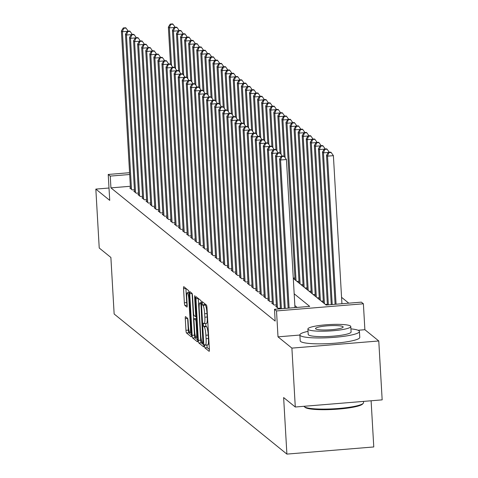 <?xml version="1.0" encoding="UTF-8"?>
<svg xmlns="http://www.w3.org/2000/svg" width="478" height="478" viewBox="0 0 478 478"><rect width="100%" height="100%" fill="white"/><g stroke="black" fill="none" stroke-linecap="round" stroke-linejoin="round"><path stroke-width="0.72" d="M204.512 346.03L204.883 347.876L209.113 351.306A2.342 0.376 -94.7 0 0 209.173 351.324A2.342 0.376 -94.7 0 0 209.376 349.316L206.98 307.689A2.342 0.376 -94.7 0 0 206.448 305.054L202.176 301.606L202.403 304.862L202.953 305.305A7.499 1.201 -94.7 0 1 204.65 313.735L204.853 317.207A7.499 1.201 -94.7 0 1 204.196 323.642A7.499 1.201 -94.7 0 1 204.004 323.576L203.419 323.116L203.269 324.52L203.646 326.366L204.19 326.809A7.499 1.201 -94.7 0 1 205.893 335.245L206.09 338.711A7.499 1.201 -94.7 0 1 205.432 345.152A7.499 1.201 -94.7 0 1 205.247 345.08L204.656 344.62L204.512 346.03M206.855 345.032L207.231 347.679L209.382 349.424M204.435 303.422L205.301 305.113L202.953 305.305M205.612 323.528L205.994 326.175L206.538 326.617L204.19 326.809M185.548 316.651A2.342 0.376 -94.7 0 0 185.488 316.627A2.342 0.376 -94.7 0 0 185.279 318.641L185.954 330.316A2.342 0.376 -94.7 0 0 186.486 332.951L191.182 336.763A2.342 0.376 -94.7 0 0 191.242 336.781A2.342 0.376 -94.7 0 0 191.445 334.773L189.049 293.145A2.342 0.376 -94.7 0 0 188.517 290.51L183.821 286.698A2.342 0.376 -94.7 0 0 183.761 286.68A2.342 0.376 -94.7 0 0 183.552 288.688L184.365 302.795A2.342 0.376 -94.7 0 0 184.896 305.43L186.91 307.061A2.342 0.376 -94.7 0 0 186.97 307.085A2.342 0.376 -94.7 0 0 187.173 305.072L186.773 298.081A6.268 1.004 -94.7 0 1 187.322 292.697A6.268 1.004 -94.7 0 1 188.9 299.808L190.477 327.209A6.268 1.004 -94.7 0 1 189.927 332.592A6.268 1.004 -94.7 0 1 188.35 325.482L188.087 320.911A2.342 0.376 -94.7 0 0 187.555 318.276L185.548 316.651M130.363 186.277L110.932 187.872L110.257 176.095L108.225 174.452L129.58 172.695M295.29 407.011L291.897 348.115L378.773 340.969L382.167 399.865L295.29 407.011L283.633 397.559L286.896 454.1L114.146 313.998L110.884 257.457L99.227 248.004L95.833 189.103L109.719 200.366L108.225 174.452M299.879 335.048L278.005 336.847L291.897 348.115M278.005 336.847L276.511 310.933L274.486 309.29L309.702 306.392L294.179 293.797M110.932 187.872L275.167 321.067L274.486 309.29M198.334 340.354A2.342 0.376 -94.7 0 0 198.866 342.989L203.562 346.801A2.342 0.376 -94.7 0 0 203.622 346.825A2.342 0.376 -94.7 0 0 203.825 344.811L201.423 303.183A2.342 0.376 -94.7 0 0 200.891 300.548L196.195 296.742A2.342 0.376 -94.7 0 0 196.141 296.719A2.342 0.376 -94.7 0 0 195.932 298.732L198.334 340.354L200.682 340.163A2.342 0.376 -94.7 0 0 201.214 342.798L203.831 344.925M197.372 341.782L192.676 337.97A2.342 0.376 -94.7 0 1 192.144 335.335L189.742 293.713A2.342 0.376 -94.7 0 1 189.951 291.7A2.342 0.376 -94.7 0 1 190.005 291.723L192.019 293.349A2.342 0.376 -94.7 0 1 192.55 295.984L193.524 312.869A2.342 0.376 -94.7 0 0 194.056 315.504L195.388 316.585A2.342 0.376 -94.7 0 0 195.448 316.609A2.342 0.376 -94.7 0 0 195.651 314.596L194.642 297.017L194.785 295.613L195.197 297.471L197.635 339.792A2.342 0.376 -94.7 0 1 197.432 341.806A2.342 0.376 -94.7 0 1 197.372 341.782L197.486 341.77M109.008 188.021L95.833 189.103M276.439 306.296L275.764 306.35L278.196 308.322L280.407 308.143M272.382 303.004L271.707 303.058L274.145 305.036L276.356 304.85M268.325 299.718L267.656 299.772L270.088 301.743L272.299 301.564M264.274 296.426L263.599 296.485L266.031 298.457L268.242 298.272M260.217 293.139L259.542 293.193L261.974 295.165L264.191 294.986M256.16 289.847L255.491 289.907L257.923 291.879L260.134 291.7M252.109 286.561L251.434 286.615L253.866 288.593L256.077 288.407M248.052 283.275L247.377 283.329L249.809 285.3L252.026 285.121M243.995 279.983L243.326 280.042L245.758 282.014L247.968 281.829M239.944 276.696L239.269 276.75L241.701 278.722L243.911 278.543M235.887 273.404L235.212 273.464L237.644 275.436L239.86 275.25M231.83 270.118L231.161 270.172L233.593 272.149L235.803 271.964M227.779 266.832L227.104 266.885L229.536 268.857L231.746 268.678M223.722 263.539L223.047 263.593L225.479 265.571L227.695 265.386M219.665 260.253L218.996 260.307L221.428 262.279L223.638 262.099M215.614 256.961L214.939 257.021L217.371 258.992L219.581 258.807M211.557 253.675L210.882 253.728L213.313 255.7L215.53 255.521M207.5 250.388L206.831 250.442L209.262 252.414L211.473 252.235M203.449 247.096L202.774 247.15L205.205 249.128L207.416 248.942M199.392 243.81L198.717 243.864L201.148 245.835L203.365 245.656M195.335 240.518L194.66 240.577L197.097 242.549L199.308 242.364M191.284 237.231L190.608 237.285L193.04 239.257L195.251 239.078M187.227 233.939L186.551 233.999L188.983 235.971L191.2 235.785M183.17 230.653L182.494 230.707L184.932 232.684L187.143 232.499M179.113 227.367L178.443 227.42L180.875 229.392L183.086 229.213M175.062 224.074L174.386 224.128L176.818 226.106L179.035 225.921M171.005 220.788L170.329 220.842L172.767 222.814L174.978 222.634M166.947 217.496L166.278 217.556L168.71 219.527L170.921 219.342M162.896 214.21L162.221 214.264L164.653 216.235L166.87 216.056M158.839 210.923L158.164 210.977L160.602 212.949L162.813 212.77M154.782 207.631L154.113 207.685L156.545 209.663L158.756 209.478M150.731 204.345L150.056 204.399L152.488 206.371L154.705 206.191M146.674 201.053L145.999 201.113L148.437 203.084L150.648 202.899M142.617 197.767L141.948 197.82L144.38 199.792L146.591 199.613M138.566 194.474L137.891 194.534L140.323 196.506L142.534 196.321M134.509 191.188L133.834 191.242L136.272 193.22L138.483 193.034M297.137 307.426L294.854 305.579M134.426 189.748L132.215 189.927L129.783 187.956L130.452 187.902M348.791 303.177L341.561 297.316M327.37 304.277L325.399 304.438M323.397 302.431L322.967 302.466M323.313 300.991L321.347 301.152M319.34 299.144L318.916 299.18M319.262 297.698L317.29 297.866M315.289 295.852L314.859 295.888M315.205 294.412L313.233 294.573M311.232 292.566L310.802 292.602M311.148 291.126L309.182 291.287M307.175 289.28L306.751 289.31M307.091 287.834L305.125 287.995M303.124 285.987L302.694 286.023M303.04 284.547L301.068 284.709M299.067 282.701L298.636 282.737M298.983 281.255L297.017 281.417M295.01 279.409L294.579 279.445M294.926 277.969L293.271 278.106M286.896 454.1L373.772 446.954L371.107 400.779M293.289 278.399L326.139 305.042L361.362 302.144L363.388 303.787L276.511 310.933M378.773 340.969L364.881 329.706L363.388 303.787M129.681 174.5L110.257 176.095M364.881 329.706L358.082 330.262M207.595 344.889A7.499 1.201 -94.7 0 0 207.781 344.961A7.499 1.201 -94.7 0 0 208.438 338.52L206.09 338.711M206.538 326.617A7.499 1.201 -94.7 0 1 208.241 335.054L208.438 338.52M206.353 323.379A7.499 1.201 -94.7 0 0 206.538 323.451A7.499 1.201 -94.7 0 0 207.201 317.016L204.853 317.207M205.301 305.113A7.499 1.201 -94.7 0 1 206.998 313.544L207.201 317.016M198.274 298.427A2.342 0.376 -94.7 0 0 198.28 298.535L200.682 340.163M202.935 343.21L201.017 305.275L200.641 303.434L200.067 302.962A7.499 1.201 -94.7 0 0 199.876 302.891A7.499 1.201 -94.7 0 0 199.218 309.332L200.658 334.307A7.499 1.201 -94.7 0 0 202.361 342.738L202.935 343.21M197.641 339.906L195.024 337.779L192.676 337.97M192.084 293.438A2.342 0.376 -94.7 0 0 192.09 293.516L194.492 335.144A2.342 0.376 -94.7 0 0 195.024 337.779M194.534 330.388A6.268 1.004 -94.7 0 0 196.111 337.492A6.268 1.004 -94.7 0 0 196.661 332.114L196.105 322.459A2.342 0.376 -94.7 0 0 195.574 319.824L194.241 318.742A2.342 0.376 -94.7 0 0 194.182 318.718A2.342 0.376 -94.7 0 0 193.978 320.732L194.534 330.388M185.894 288.383A2.342 0.376 -94.7 0 0 185.9 288.497L186.713 302.604A2.342 0.376 -94.7 0 0 187.179 305.155M187.627 318.366A2.342 0.376 -94.7 0 0 187.627 318.444L188.302 330.125A2.342 0.376 -94.7 0 0 188.834 332.76L191.451 334.881M341.931 303.739L333.393 155.655L327.526 156.139L326.51 155.314L335.102 304.301M336.064 304.223L327.526 156.139L328.804 152.685L331.152 152.488L330.746 152.159L328.398 152.357L328.804 152.685M326.51 155.314L328.398 152.357M331.152 152.488L333.393 155.655M294.974 307.605L286.436 159.515L280.562 159.999L289.106 308.089M281.847 156.545L284.195 156.354L283.789 156.025L281.44 156.216L281.847 156.545L280.562 159.999L279.552 159.174L288.144 308.167M286.436 159.515L284.195 156.354M281.44 156.216L279.552 159.174M304.026 406.294A29.833 4.457 -3.3 0 0 304.355 406.718A29.833 4.457 -3.3 0 0 304.408 406.76A29.833 4.457 -3.3 0 0 334.176 408.786A29.833 4.457 -3.3 0 0 363.238 403.318L362.569 404.053A29.116 4.35 176.7 0 1 334.206 409.383A29.116 4.35 176.7 0 1 305.149 407.411A29.116 4.35 176.7 0 1 305.101 407.364A29.116 4.35 176.7 0 1 305.054 407.322M363.238 403.318A29.833 4.457 -3.3 0 0 363.543 402.631L363.471 401.406M308.035 331.35A29.833 4.457 -3.3 0 0 299.873 334.917A29.833 4.457 -3.3 0 0 300.304 335.61A29.833 4.457 -3.3 0 0 332.324 337.492A29.833 4.457 -3.3 0 0 359.438 331.481A29.833 4.457 -3.3 0 0 359.002 330.782A29.833 4.457 -3.3 0 0 350.918 328.876M299.873 334.917L300.208 340.802A29.833 4.457 -3.3 0 0 300.644 341.501A29.833 4.457 -3.3 0 0 332.664 343.377A29.833 4.457 -3.3 0 0 359.779 337.372L359.438 331.481M350.786 326.54L351.097 331.959A21.48 3.209 176.7 0 1 331.577 336.291A21.48 3.209 176.7 0 1 308.525 334.935A21.48 3.209 176.7 0 1 308.208 334.433L307.898 329.013A21.48 3.209 -3.3 0 0 308.208 329.515A21.48 3.209 -3.3 0 0 331.266 330.872A21.48 3.209 -3.3 0 0 350.786 326.54A21.48 3.209 -3.3 0 0 350.476 326.038A21.48 3.209 -3.3 0 0 327.418 324.687A21.48 3.209 -3.3 0 0 307.898 329.013M342.959 326.659A13.844 2.067 -3.3 0 0 328.105 325.787A13.844 2.067 -3.3 0 0 315.522 328.577A13.844 2.067 -3.3 0 0 315.725 328.9A13.844 2.067 -3.3 0 0 330.579 329.772A13.844 2.067 -3.3 0 0 343.162 326.982A13.844 2.067 -3.3 0 0 342.959 326.659M332.216 304.54L323.469 152.846L322.459 152.028L331.254 304.617M328.338 152.446L323.469 152.846L324.747 149.393L327.095 149.202L326.695 148.873L324.347 149.064L324.747 149.393M322.459 152.028L324.347 149.064M327.095 149.202L329.282 152.279M328.368 304.856L319.418 149.56L318.402 148.736L327.406 304.934M324.287 149.16L319.418 149.56L320.696 146.107L323.044 145.91L322.638 145.581L320.29 145.778L320.696 146.107M318.402 148.736L320.29 145.778M323.044 145.91L325.225 148.993M324.437 303.655L315.361 146.268L314.345 145.449L323.421 302.837M320.23 145.868L315.361 146.268L316.639 142.814L318.987 142.623L318.581 142.295L316.233 142.486L316.639 142.814M314.345 145.449L316.233 142.486M318.987 142.623L321.168 145.706M320.38 300.369L311.303 142.982L310.294 142.157L319.364 299.545M316.173 142.581L311.303 142.982L312.582 139.528L314.93 139.337L314.53 139.008L312.182 139.2L312.582 139.528M310.294 142.157L312.182 139.2M314.93 139.337L317.117 142.414M281.381 156.312L276.511 156.712L285.258 308.406M277.79 153.259L280.138 153.062L279.732 152.733L277.383 152.93L277.79 153.259L276.511 156.712L275.495 155.888L284.296 308.483M282.319 156.145L280.138 153.062M277.383 152.93L275.495 155.888M277.324 153.02L272.454 153.42L281.411 308.722M273.733 149.967L276.081 149.775L275.675 149.447L273.326 149.638L273.733 149.967L272.454 153.42L271.438 152.602L280.449 308.8M278.268 152.852L276.081 149.775M273.326 149.638L271.438 152.602M273.267 149.733L268.397 150.134L277.485 307.748M269.682 146.68L272.03 146.483L271.624 146.154L269.275 146.352L269.682 146.68L268.397 150.134L267.387 149.309L276.475 306.924M274.211 149.566L272.03 146.483M269.275 146.352L267.387 149.309M269.216 146.441L264.346 146.842L273.434 304.456M265.625 143.388L267.973 143.197L267.566 142.868L265.218 143.059L265.625 143.388L264.346 146.842L263.33 146.023L272.418 303.638M270.154 146.28L267.973 143.197M265.218 143.059L263.33 146.023M316.322 297.077L307.252 139.696L306.237 138.871L315.313 296.258M312.122 139.295L307.252 139.696L308.531 136.242L310.879 136.045L310.473 135.716L308.125 135.907L308.531 136.242M306.237 138.871L308.125 135.907M310.879 136.045L313.06 139.128M265.159 143.155L260.289 143.555L269.377 301.17M261.568 140.102L263.916 139.911L263.509 139.582L261.161 139.773L261.568 140.102L260.289 143.555L259.273 142.731L268.361 300.345M266.103 142.988L263.916 139.911M261.161 139.773L259.273 142.731M312.271 293.791L303.195 136.403L302.18 135.585L311.256 292.966M308.065 136.003L303.195 136.403L304.474 132.95L306.822 132.759L306.416 132.43L304.068 132.621L304.474 132.95M302.18 135.585L304.068 132.621M306.822 132.759L309.003 135.836M261.102 139.869L256.232 140.269L265.32 297.884M257.517 136.81L259.865 136.618L259.458 136.29L257.11 136.481L257.517 136.81L256.232 140.269L255.222 139.445L264.31 297.059M262.046 139.701L259.865 136.618M257.11 136.481L255.222 139.445M308.214 290.505L299.138 133.117L298.123 132.292L307.199 289.68M304.008 132.717L299.138 133.117L300.417 129.663L302.765 129.466L302.365 129.138L300.017 129.335L300.417 129.663M298.123 132.292L300.017 129.335M302.765 129.466L304.952 132.549M257.05 136.577L252.181 136.977L261.269 294.591M253.46 133.523L255.808 133.332L255.401 133.004L253.053 133.195L253.46 133.523L252.181 136.977L251.165 136.158L260.253 293.773M257.989 136.409L255.808 133.332M253.053 133.195L251.165 136.158M304.157 287.212L295.081 129.825L294.072 129.006L303.148 286.388M299.957 129.424L295.081 129.825L296.366 126.371L298.714 126.18L298.308 125.851L295.96 126.043L296.366 126.371M294.072 129.006L295.96 126.043M298.714 126.18L300.895 129.263M252.993 133.29L248.124 133.691L257.212 291.305M249.402 130.237L251.751 130.04L251.344 129.711L248.996 129.908L249.402 130.237L248.124 133.691L247.108 132.866L256.196 290.481M253.938 133.123L251.751 130.04M248.996 129.908L247.108 132.866M300.106 283.926L291.03 126.539L290.015 125.714L299.091 283.101M295.9 126.138L291.03 126.539L292.309 123.085L294.657 122.894L294.251 122.559L291.903 122.756L292.309 123.085M290.015 125.714L291.903 122.756M294.657 122.894L296.838 125.971M248.936 129.998L244.067 130.398L253.155 288.013M245.351 126.945L247.7 126.754L247.293 126.425L244.945 126.616L245.351 126.945L244.067 130.398L243.057 129.58L252.145 287.194M249.88 129.831L247.7 126.754M244.945 126.616L243.057 129.58M296.049 280.634L286.973 123.252L285.958 122.428L295.034 279.815M291.843 122.852L286.973 123.252L288.252 119.793L290.6 119.602L290.2 119.273L287.852 119.464L288.252 119.793M285.958 122.428L287.852 119.464M290.6 119.602L292.787 122.685M244.885 126.712L240.016 127.112L249.104 284.727M241.294 123.659L243.643 123.461L243.236 123.133L240.888 123.33L241.294 123.659L240.016 127.112L239 126.288L248.088 283.902M245.823 126.545L243.643 123.461M240.888 123.33L239 126.288M285.091 157.621L282.916 119.96L281.906 119.142L284.046 156.228M287.792 119.56L282.916 119.96L284.201 116.507L286.549 116.315L286.143 115.987L283.795 116.178L284.201 116.507M281.906 119.142L283.795 116.178M286.549 116.315L288.73 119.392M240.828 123.42L235.959 123.826L245.047 281.434M237.237 120.366L239.586 120.175L239.179 119.847L236.831 120.038L237.237 120.366L235.959 123.826L234.943 123.001L244.031 280.616M241.766 123.258L239.586 120.175M236.831 120.038L234.943 123.001M281.034 154.328L278.865 116.674L277.849 115.849L279.989 152.942M283.735 116.273L278.865 116.674L280.144 113.22L282.492 113.023L282.086 112.694L279.738 112.892L280.144 113.22M277.849 115.849L279.738 112.892M282.492 113.023L284.673 116.106M236.771 120.133L231.902 120.534L240.99 278.148M233.186 117.08L235.535 116.889L235.128 116.56L232.78 116.752L233.186 117.08L231.902 120.534L230.892 119.709L239.98 277.324M237.715 119.966L235.535 116.889M232.78 116.752L230.892 119.709M276.983 151.042L274.808 113.382L273.792 112.563L275.931 149.656M279.678 112.981L274.808 113.382L276.087 109.928L278.435 109.737L278.029 109.408L275.687 109.599L276.087 109.928M273.792 112.563L275.687 109.599M278.435 109.737L280.622 112.814M232.72 116.847L227.851 117.247L236.939 274.862M229.129 113.794L231.477 113.597L231.071 113.268L228.723 113.465L229.129 113.794L227.851 117.247L226.835 116.423L235.923 274.037M233.658 116.68L231.477 113.597M228.723 113.465L226.835 116.423M272.926 147.75L270.751 110.095L269.741 109.271L271.88 146.364M275.621 109.695L270.751 110.095L272.036 106.642L274.384 106.445L273.978 106.116L271.629 106.313L272.036 106.642M269.741 109.271L271.629 106.313M274.384 106.445L276.565 109.528M228.663 113.555L223.794 113.955L232.882 271.57M225.072 110.502L227.42 110.31L227.014 109.982L224.666 110.173L225.072 110.502L223.794 113.955L222.778 113.137L231.866 270.751M229.601 113.388L227.42 110.31M224.666 110.173L222.778 113.137M268.869 144.464L266.7 106.803L265.684 105.985L267.823 143.077M271.57 106.403L266.7 106.803L267.979 103.35L270.327 103.158L269.921 102.83L267.572 103.021L267.979 103.35M265.684 105.985L267.572 103.021M270.327 103.158L272.508 106.241M224.606 110.269L219.737 110.669L228.825 268.283M221.021 107.215L223.369 107.018L222.963 106.69L220.615 106.887L221.021 107.215L219.737 110.669L218.727 109.844L227.815 267.459M225.55 110.101L223.369 107.018M220.615 106.887L218.727 109.844M264.812 141.177L262.643 103.517L261.627 102.692L263.766 139.785M267.513 103.117L262.643 103.517L263.922 100.063L266.27 99.872L265.864 99.544L263.515 99.735L263.922 100.063M261.627 102.692L263.515 99.735M266.27 99.872L268.457 102.949M220.555 106.976L215.686 107.377L224.774 264.991M216.964 103.923L219.312 103.732L218.906 103.403L216.558 103.595L216.964 103.923L215.686 107.377L214.67 106.558L223.758 264.173M221.493 106.815L219.312 103.732M216.558 103.595L214.67 106.558M260.761 137.885L258.586 100.231L257.576 99.406L259.715 136.499M263.456 99.83L258.586 100.231L259.871 96.777L262.219 96.58L261.813 96.251L259.464 96.442L259.871 96.777M257.576 99.406L259.464 96.442M262.219 96.58L264.4 99.663M216.498 103.69L211.629 104.09L220.716 261.705M212.907 100.637L215.255 100.446L214.849 100.117L212.501 100.308L212.907 100.637L211.629 104.09L210.613 103.266L219.701 260.88M217.436 103.523L215.255 100.446M212.501 100.308L210.613 103.266M256.704 134.599L254.535 96.938L253.519 96.12L255.658 133.207M259.405 96.538L254.535 96.938L255.814 93.485L258.162 93.294L257.756 92.965L255.407 93.156L255.814 93.485M253.519 96.12L255.407 93.156M258.162 93.294L260.343 96.371M212.441 100.404L207.571 100.804L216.659 258.419M208.856 97.345L211.204 97.154L210.798 96.825L208.45 97.016L208.856 97.345L207.571 100.804L206.562 99.98L215.65 257.594M213.385 100.237L211.204 97.154M208.45 97.016L206.562 99.98M252.647 131.307L250.478 93.652L249.462 92.828L251.601 129.92M255.348 93.252L250.478 93.652L251.757 90.199L254.105 90.001L253.699 89.673L251.35 89.87L251.757 90.199M249.462 92.828L251.35 89.87M254.105 90.001L256.292 93.085M208.39 97.112L203.52 97.512L212.608 255.127M204.799 94.058L207.147 93.867L206.741 93.539L204.393 93.73L204.799 94.058L203.52 97.512L202.505 96.693L211.593 254.308M209.328 96.944L207.147 93.867M204.393 93.73L202.505 96.693M248.596 128.02L246.421 90.36L245.411 89.541L247.55 126.634M251.291 89.96L246.421 90.36L247.706 86.906L250.054 86.715L249.647 86.387L247.299 86.578L247.706 86.906M245.411 89.541L247.299 86.578M250.054 86.715L252.235 89.798M204.333 93.825L199.463 94.226L208.551 251.84M200.742 90.772L203.09 90.575L202.684 90.246L200.336 90.444L200.742 90.772L199.463 94.226L198.448 93.401L207.536 251.016M205.271 93.658L203.09 90.575M200.336 90.444L198.448 93.401M244.539 124.728L242.37 87.074L241.354 86.249L243.493 123.342M247.24 86.673L242.37 87.074L243.649 83.62L245.997 83.429L245.59 83.094L243.242 83.292L243.649 83.62M241.354 86.249L243.242 83.292M245.997 83.429L248.178 86.506M200.276 90.533L195.406 90.934L204.494 248.548M196.691 87.48L199.039 87.289L198.633 86.96L196.285 87.151L196.691 87.48L195.406 90.934L194.397 90.115L203.485 247.729M201.22 90.366L199.039 87.289M196.285 87.151L194.397 90.115M240.482 121.442L238.313 83.787L237.297 82.963L239.436 120.056M243.183 83.387L238.313 83.787L239.592 80.328L241.94 80.137L241.533 79.808L239.185 79.999L239.592 80.328M237.297 82.963L239.185 79.999M241.94 80.137L244.127 83.22M196.225 87.247L191.355 87.647L200.443 245.262M192.634 84.194L194.982 83.997L194.576 83.668L192.228 83.865L192.634 84.194L191.355 87.647L190.34 86.823L199.428 244.437M197.163 87.08L194.982 83.997M192.228 83.865L190.34 86.823M236.431 118.156L234.256 80.495L233.246 79.677L235.385 116.763M239.125 80.095L234.256 80.495L235.54 77.042L237.889 76.85L237.482 76.522L235.134 76.713L235.54 77.042M233.246 79.677L235.134 76.713M237.889 76.85L240.07 79.928M192.168 83.955L187.298 84.361L196.386 241.97M188.577 80.902L190.925 80.71L190.519 80.382L188.171 80.573L188.577 80.902L187.298 84.361L186.283 83.536L195.371 241.151M193.106 83.793L190.925 80.71M188.171 80.573L186.283 83.536M232.374 114.863L230.205 77.209L229.189 76.384L231.328 113.477M235.074 76.809L230.205 77.209L231.483 73.755L233.832 73.558L233.425 73.23L231.077 73.427L231.483 73.755M229.189 76.384L231.077 73.427M233.832 73.558L236.013 76.641M188.111 80.668L183.241 81.069L192.329 238.683M184.526 77.615L186.874 77.424L186.468 77.095L184.12 77.287L184.526 77.615L183.241 81.069L182.232 80.244L191.32 237.859M189.055 80.501L186.874 77.424M184.12 77.287L182.232 80.244M228.317 111.577L226.148 73.917L225.132 73.098L227.271 110.191M231.017 73.516L226.148 73.917L227.426 70.463L229.775 70.272L229.368 69.943L227.02 70.135L227.426 70.463M225.132 73.098L227.02 70.135M229.775 70.272L231.955 73.349M184.06 77.382L179.19 77.783L188.278 235.397M180.469 74.329L182.817 74.132L182.411 73.803L180.063 74L180.469 74.329L179.19 77.783L178.174 76.958L187.262 234.573M184.998 77.215L182.817 74.132M180.063 74L178.174 76.958M224.266 108.285L222.091 70.63L221.081 69.806L223.22 106.899M226.96 70.23L222.091 70.63L223.375 67.177L225.724 66.98L225.317 66.651L222.969 66.848L223.375 67.177M221.081 69.806L222.969 66.848M225.724 66.98L227.904 70.063M180.003 74.09L175.133 74.49L184.221 232.105M176.412 71.037L178.76 70.846L178.354 70.517L176.006 70.708L176.412 71.037L175.133 74.49L174.117 73.672L183.205 231.286M180.941 73.923L178.76 70.846M176.006 70.708L174.117 73.672M220.209 104.999L218.04 67.338L217.024 66.52L219.163 103.612M222.909 66.938L218.04 67.338L219.318 63.885L221.667 63.694L221.26 63.365L218.912 63.556L219.318 63.885M217.024 66.52L218.912 63.556M221.667 63.694L223.847 66.777M175.946 70.804L171.076 71.204L180.164 228.819M172.361 67.751L174.703 67.553L174.303 67.225L171.955 67.422L172.361 67.751L171.076 71.204L170.066 70.38L179.154 227.994M176.89 70.636L174.703 67.553M171.955 67.422L170.066 70.38M216.152 101.712L213.983 64.052L212.967 63.227L215.106 100.32M218.852 63.652L213.983 64.052L215.261 60.598L217.609 60.407L217.203 60.079L214.855 60.27L215.261 60.598M212.967 63.227L214.855 60.27M217.609 60.407L219.79 63.484M171.895 67.512L167.025 67.912L176.113 225.526M168.304 64.458L170.652 64.267L170.246 63.938L167.898 64.13L168.304 64.458L167.025 67.912L166.009 67.093L175.097 224.708M172.833 67.35L170.652 64.267M167.898 64.13L166.009 67.093M212.101 98.42L209.926 60.766L208.916 59.941L211.055 97.034M214.795 60.365L209.926 60.766L211.21 57.312L213.558 57.115L213.152 56.786L210.804 56.978L211.21 57.312M208.916 59.941L210.804 56.978M213.558 57.115L215.739 60.198M167.838 64.225L162.968 64.626L172.056 222.24M164.247 61.172L166.595 60.981L166.189 60.652L163.84 60.843L164.247 61.172L162.968 64.626L161.952 63.801L171.04 221.416M168.776 64.058L166.595 60.981M163.84 60.843L161.952 63.801M208.044 95.134L205.875 57.474L204.859 56.655L206.998 93.748M210.744 57.073L205.875 57.474L207.153 54.02L209.501 53.829L209.095 53.5L206.747 53.691L207.153 54.02M204.859 56.655L206.747 53.691M209.501 53.829L211.682 56.906M163.781 60.939L158.911 61.339L167.999 218.954M160.19 57.88L162.538 57.689L162.138 57.36L159.789 57.551L160.19 57.88L158.911 61.339L157.901 60.515L166.989 218.129M164.725 60.772L162.538 57.689M159.789 57.551L157.901 60.515M203.987 91.842L201.818 54.187L200.802 53.363L202.941 90.456M206.687 53.787L201.818 54.187L203.096 50.734L205.444 50.537L205.038 50.208L202.69 50.405L203.096 50.734M200.802 53.363L202.69 50.405M205.444 50.537L207.625 53.62M159.73 57.647L154.86 58.047L163.948 215.662M156.139 54.594L158.487 54.402L158.081 54.074L155.732 54.265L156.139 54.594L154.86 58.047L153.844 57.229L162.932 214.843M160.668 57.48L158.487 54.402M155.732 54.265L153.844 57.229M199.935 88.555L197.761 50.895L196.751 50.076L198.89 87.169M202.63 50.495L197.761 50.895L199.045 47.442L201.393 47.25L200.987 46.922L198.639 47.113L199.045 47.442M196.751 50.076L198.639 47.113M201.393 47.25L203.574 50.333M155.673 54.361L150.803 54.761L159.891 212.375M152.082 51.307L154.43 51.11L154.024 50.782L151.675 50.979L152.082 51.307L150.803 54.761L149.787 53.936L158.875 211.551M156.611 54.193L154.43 51.11M151.675 50.979L149.787 53.936M195.878 85.263L193.709 47.609L192.694 46.784L194.833 83.877M198.579 47.208L193.709 47.609L194.988 44.155L197.336 43.964L196.93 43.629L194.582 43.827L194.988 44.155M192.694 46.784L194.582 43.827M197.336 43.964L199.517 47.041M151.616 51.068L146.746 51.469L155.834 209.083M148.025 48.015L150.373 47.824L149.972 47.495L147.624 47.686L148.025 48.015L146.746 51.469L145.736 50.65L154.824 208.265M152.56 50.901L150.373 47.824M147.624 47.686L145.736 50.65M191.821 81.977L189.652 44.323L188.637 43.498L190.776 80.591M194.522 43.922L189.652 44.323L190.931 40.863L193.279 40.672L192.873 40.343L190.525 40.534L190.931 40.863M188.637 43.498L190.525 40.534M193.279 40.672L195.46 43.755M147.565 47.782L142.695 48.182L151.783 205.797M143.974 44.729L146.322 44.532L145.915 44.203L143.567 44.4L143.974 44.729L142.695 48.182L141.679 47.358L150.767 204.972M148.503 47.615L146.322 44.532M143.567 44.4L141.679 47.358M187.77 78.691L185.595 41.03L184.586 40.212L186.725 77.299M190.465 40.63L185.595 41.03L186.88 37.577L189.228 37.386L188.822 37.057L186.474 37.248L186.88 37.577M184.586 40.212L186.474 37.248M189.228 37.386L191.409 40.463M143.508 44.49L138.638 44.896L147.726 202.505M139.917 41.437L142.265 41.245L141.858 40.917L139.51 41.108L139.917 41.437L138.638 44.896L137.622 44.072L146.71 201.686M144.446 44.329L142.265 41.245M139.51 41.108L137.622 44.072M183.713 75.399L181.544 37.744L180.529 36.92L182.668 74.012M186.414 37.344L181.544 37.744L182.823 34.291L185.171 34.093L184.765 33.765L182.417 33.962L182.823 34.291M180.529 36.92L182.417 33.962M185.171 34.093L187.352 37.176M139.451 41.204L134.581 41.604L143.669 199.218M135.86 38.15L138.208 37.959L137.807 37.631L135.459 37.822L135.86 38.15L134.581 41.604L133.571 40.779L142.659 198.394M140.395 41.036L138.208 37.959M135.459 37.822L133.571 40.779M179.656 72.112L177.487 34.452L176.472 33.633L178.611 70.726M182.357 34.052L177.487 34.452L178.766 30.998L181.114 30.807L180.708 30.478L178.36 30.67L178.766 30.998M176.472 33.633L178.36 30.67M181.114 30.807L183.295 33.884M135.399 37.917L130.524 38.318L139.612 195.932M131.809 34.864L134.157 34.667L133.75 34.338L131.402 34.535L131.809 34.864L130.524 38.318L129.514 37.493L138.602 195.108M136.338 37.75L134.157 34.667M131.402 34.535L129.514 37.493M175.605 68.82L173.43 31.166L172.421 30.341L174.56 67.434M178.3 30.765L173.43 31.166L174.715 27.712L177.063 27.515L176.657 27.186L174.309 27.383L174.715 27.712M172.421 30.341L174.309 27.383M177.063 27.515L179.244 30.598M131.342 34.625L126.473 35.025L135.561 192.64M127.751 31.572L130.1 31.381L129.693 31.052L127.345 31.243L127.751 31.572L126.473 35.025L125.457 34.207L134.545 191.821M132.281 34.458L130.1 31.381M127.345 31.243L125.457 34.207M171.548 65.534L169.379 27.873L168.364 27.055L170.503 64.148M174.249 27.473L169.379 27.873L170.658 24.42L173.006 24.229L172.6 23.9L170.252 24.091L170.658 24.42M168.364 27.055L170.252 24.091M173.006 24.229L175.187 27.312M127.285 31.339L122.416 31.739L131.504 189.354M123.694 28.286L126.043 28.088L125.642 27.76L123.294 27.957L123.694 28.286L122.416 31.739L121.4 30.915L130.488 188.529M128.229 31.172L126.043 28.088M123.294 27.957L121.4 30.915M207.231 347.679L204.883 347.876M204.751 304.665L202.403 304.862M205.994 326.175L203.646 326.366M208.241 335.054L205.893 335.245M206.998 313.544L204.65 313.735M198.28 298.535L195.932 298.732M201.214 342.798L198.866 342.989M203.73 343.144L203.013 343.204M203.652 341.77L203.12 341.818M201.543 305.233L201.017 305.275M201.435 303.369L200.641 303.434M201.405 302.855L200.067 302.962M194.492 335.144L192.144 335.335M192.09 293.516L189.742 293.713M196.297 316.508L195.502 316.573M196.183 314.554L195.651 314.596M195.155 296.975L194.642 297.017M197.193 332.067L196.661 332.114M196.637 322.417L196.105 322.459M196.482 319.746L195.574 319.824M196.41 318.563L194.241 318.742M191.009 327.167L190.477 327.209M189.425 299.76L188.9 299.808M187.185 305.245L184.896 305.43M186.713 302.604L184.365 302.795M185.9 288.497L183.552 288.688M188.834 332.76L186.486 332.951M188.302 330.125L185.954 330.316M187.627 318.444L185.279 318.641M207.781 344.961L205.432 345.152M206.538 323.451L204.196 323.642M203.73 343.162L202.977 343.222M201.393 302.771L199.876 302.891M196.297 316.538L195.448 316.609M197.498 337.378L196.111 337.492M196.41 318.533L194.182 318.718M191.314 332.479L189.927 332.592M189.001 292.56L187.322 292.697M305.101 407.364L304.355 406.718"/></g></svg>
